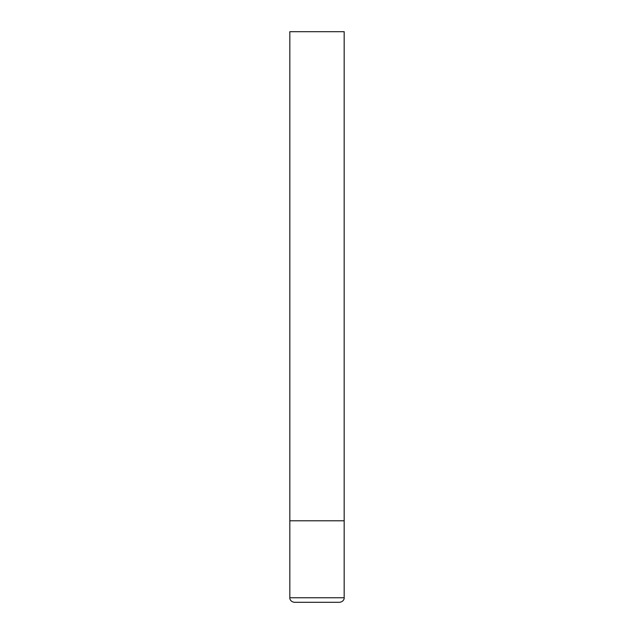 <?xml version="1.0" encoding="UTF-8"?>
<svg xmlns="http://www.w3.org/2000/svg" width="634" height="634" viewBox="0 0 634 634"><rect width="100%" height="100%" fill="white"/><g stroke="black" fill="none" stroke-linecap="round" stroke-linejoin="round"><path stroke-width="0.48" stroke-dasharray="3.17 2.38" d="M317 520.783L344.175 520.783L317 520.783M294.358 602.3L339.642 602.3M344.175 31.7L289.825 31.7M289.825 597.775L344.175 597.775"/><path stroke-width="0.95" d="M344.175 597.775L344.175 520.783L289.825 520.783L344.175 520.783L344.175 31.7L289.825 31.7L289.825 597.775C289.611 597.973 289.928 601.674 294.358 602.3L339.642 602.3C344.072 601.674 344.389 597.973 344.175 597.775L289.825 597.775"/></g></svg>
